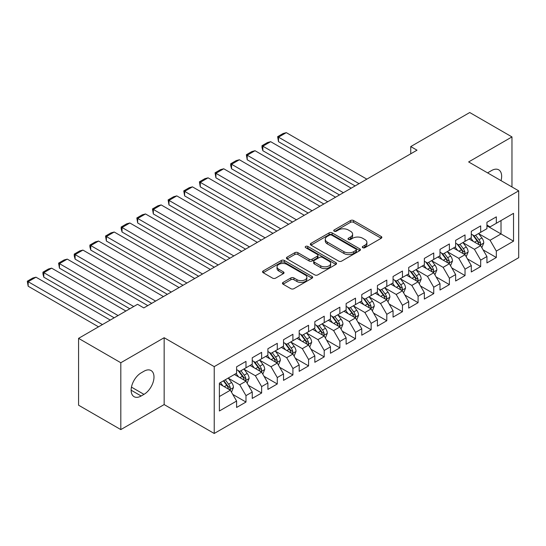 <?xml version="1.0" encoding="UTF-8"?>
<svg xmlns="http://www.w3.org/2000/svg" width="546" height="546" viewBox="0 0 546 546"><rect width="100%" height="100%" fill="white"/><g stroke="black" fill="none" stroke-linecap="round" stroke-linejoin="round"><path stroke-width="0.82" d="M362.749 247.686A1.522 0.88 0 0 0 364.899 247.686L381.217 238.268A2.17 1.256 0 0 0 381.852 237.38A2.17 1.256 0 0 0 381.217 236.493L353.576 220.536A2.17 1.256 0 0 0 350.505 220.536L334.186 229.955A1.522 0.88 0 0 0 333.743 230.576A1.522 0.88 0 0 0 334.186 231.197A1.522 0.88 0 0 0 336.336 231.197L338.445 229.975A6.948 4.013 0 0 1 348.28 229.975L350.58 231.306A6.948 4.013 0 0 1 352.614 234.145A6.948 4.013 0 0 1 350.58 236.978L348.471 238.199A1.522 0.88 0 0 0 348.02 238.82A1.522 0.88 0 0 0 348.471 239.441A1.522 0.88 0 0 0 350.621 239.441L352.73 238.22A6.948 4.013 0 0 1 362.558 238.22L364.865 239.551A6.948 4.013 0 0 1 366.898 242.39A6.948 4.013 0 0 1 364.865 245.229L362.749 246.444A1.522 0.88 0 0 0 362.305 247.065A1.522 0.88 0 0 0 362.749 247.686L362.749 246.444M283.081 282.425A2.17 1.256 0 0 0 282.446 283.313A2.17 1.256 0 0 0 283.081 284.193L290.841 288.677A2.17 1.256 0 0 0 293.912 288.677L312.032 278.214A2.17 1.256 0 0 0 312.667 277.327A2.17 1.256 0 0 0 312.032 276.44L284.391 260.476A2.17 1.256 0 0 0 281.32 260.476L263.192 270.939A2.17 1.256 0 0 0 262.558 271.826A2.17 1.256 0 0 0 263.192 272.713L272.563 278.126A2.17 1.256 0 0 0 275.634 278.126L283.388 273.642A2.17 1.256 0 0 0 284.029 272.761A2.17 1.256 0 0 0 283.388 271.874L278.747 269.192A5.808 3.351 0 0 1 277.04 266.817A5.808 3.351 0 0 1 280.63 263.718A5.808 3.351 0 0 1 286.964 264.448L305.159 274.952A5.808 3.351 0 0 1 306.859 277.327A5.808 3.351 0 0 1 303.276 280.426A5.808 3.351 0 0 1 296.942 279.695L293.912 277.948A2.17 1.256 0 0 0 290.841 277.948L283.081 282.425L283.081 284.193M120.816 362.742L120.816 429.593L164.155 404.572L164.155 337.721L120.816 362.742L78.569 338.356L137.558 304.299L143.816 307.91L417.001 150.191L410.742 146.581L410.742 153.808M164.155 337.721L214.223 366.632L518.7 190.841L518.7 257.692L214.223 433.476L214.223 366.632M511.971 186.957L511.971 136.916L468.632 161.937L518.7 190.841M511.971 136.916L469.731 112.524L410.742 146.581M338.602 261.097A2.17 1.256 0 0 0 341.673 261.097L359.794 250.634A2.17 1.256 0 0 0 360.428 249.747A2.17 1.256 0 0 0 359.794 248.86L332.152 232.903A2.17 1.256 0 0 0 329.081 232.903L310.961 243.366A2.17 1.256 0 0 0 310.319 244.253A2.17 1.256 0 0 0 310.961 245.14L338.602 261.097M306.265 248.014A1.522 0.88 0 0 1 307.808 248.232L307.808 246.423L335.913 262.653A2.17 1.256 0 0 1 336.548 263.534A2.17 1.256 0 0 1 335.913 264.421L317.792 274.884A2.17 1.256 0 0 1 314.721 274.884L287.073 258.927L287.073 257.152A2.17 1.256 0 0 0 286.438 258.04A2.17 1.256 0 0 0 287.073 258.927M287.073 257.152L294.833 252.675A2.17 1.256 0 0 1 297.904 252.675L309.111 259.145A2.17 1.256 0 0 0 312.189 259.145L317.328 256.176A2.17 1.256 0 0 0 317.97 255.289A2.17 1.256 0 0 0 317.328 254.402L305.658 247.666A1.522 0.88 0 0 1 305.214 247.045A1.522 0.88 0 0 1 306.149 246.232A1.522 0.88 0 0 1 307.808 246.423M486.936 225.798L501.016 233.934L501.016 220.564L513.533 213.336L496.328 223.273L496.328 216.858L486.936 222.277L486.936 228.692L480.678 232.303L480.678 225.894L471.294 231.313L471.294 237.722L465.035 241.339L465.035 234.923L455.644 240.342L455.644 246.758L449.385 250.368L449.385 243.96L440.001 249.379L440.001 255.794L433.742 259.405L433.742 252.989L424.351 258.408L424.351 264.824L418.093 268.441L418.093 262.025L408.708 267.444L408.708 273.86L402.45 277.47L402.45 271.055L393.059 276.481L393.059 282.889L386.8 286.507L386.8 280.091L377.416 285.51L377.416 291.926L371.157 295.536L371.157 289.121L361.766 294.547L361.766 300.955L355.507 304.572L355.507 298.157L346.123 303.576L346.123 309.991L339.865 313.602L339.865 307.193L330.473 312.612L330.473 319.021L324.215 322.638L324.215 316.223L314.83 321.642L314.83 328.057L308.572 331.668L308.572 325.259L299.181 330.678L299.181 337.094L292.922 340.704L292.922 334.288L283.538 339.708L283.538 346.123L277.279 349.74L277.279 343.325L267.895 348.744L267.895 355.159L261.636 358.77L261.636 352.354L252.245 357.773L252.245 364.189L245.987 367.806L245.987 361.391L236.602 366.81L236.602 373.225L219.39 383.162L219.39 410.981L236.602 401.044L230.344 390.206L219.39 383.886M513.533 213.336L513.533 241.161L496.328 251.092L490.069 240.254L478.726 233.708M483.108 249.877L496.328 257.507L496.328 251.092M496.328 257.507L486.936 262.926L486.936 256.518L480.678 260.128L474.419 249.29L463.076 242.738M467.458 258.906L480.678 266.544L480.678 260.128M480.678 266.544L471.294 271.963L471.294 265.547L465.035 269.164L458.777 258.319L447.433 251.774M451.815 267.943L465.035 275.573L465.035 269.164M465.035 275.573L455.644 280.992L455.644 274.583L449.385 278.194L443.127 267.356L431.784 260.804M436.165 276.972L449.385 284.609L449.385 278.194M449.385 284.609L440.001 290.028L440.001 283.613L433.742 287.23L427.484 276.385L416.141 269.84M420.522 286.008L433.742 293.639L433.742 287.23M433.742 293.639L424.351 299.058L424.351 292.649L418.093 296.26L411.834 285.421L400.491 278.87M404.873 295.045L418.093 302.675L418.093 296.26M418.093 302.675L408.708 308.094L408.708 301.679L402.45 305.296L396.191 294.451L384.848 287.906M389.23 304.074L402.45 311.705L402.45 305.296M402.45 311.705L393.059 317.13L393.059 310.715L386.8 314.325L380.542 303.487L369.198 296.935M373.58 313.111L386.8 320.741L386.8 314.325M386.8 320.741L377.416 326.16L377.416 319.744L371.157 323.362L364.899 312.524L353.555 305.972M357.937 322.14L371.157 329.777L371.157 323.362M371.157 329.777L361.766 335.196L361.766 328.781L355.507 332.391L349.249 321.553L337.906 315.008M342.287 331.176L355.507 338.807L355.507 332.391M355.507 338.807L346.123 344.226L346.123 337.817L339.865 341.427L333.606 330.589L322.263 324.037M326.644 340.206L339.865 347.843L339.865 341.427M339.865 347.843L330.473 353.262L330.473 346.846L324.215 350.457L317.956 339.619L306.613 333.074M310.995 349.242L324.215 356.872L324.215 350.457M324.215 356.872L314.83 362.291L314.83 355.883L308.572 359.493L302.313 348.655L290.97 342.103M295.352 358.272L308.572 365.909L308.572 359.493M308.572 365.909L299.181 371.328L299.181 364.912L292.922 368.53L286.664 357.685L275.32 351.139M279.702 367.308L292.922 374.938L292.922 368.53M292.922 374.938L283.538 380.357L283.538 373.949L277.279 377.559L271.021 366.721L259.678 360.169M264.059 376.337L277.279 383.975L277.279 377.559M277.279 383.975L267.895 389.394L267.895 382.978L261.636 386.595L255.378 375.75L244.028 369.205M248.41 385.374L261.636 393.004L261.636 386.595M261.636 393.004L252.245 398.43L252.245 392.014L245.987 395.625L239.728 384.787L228.385 378.235M232.767 394.41L245.987 402.04L245.987 395.625M245.987 402.04L236.602 407.459L236.602 401.044M236.602 369.608L239.728 371.417L245.987 367.806M219.39 396.532L230.344 390.206M252.245 360.578L255.378 362.387L261.636 358.77M239.728 384.787L245.987 381.176L234.411 374.488M252.245 392.014L245.987 381.176M267.895 351.542L271.021 353.351L277.279 349.74M255.378 375.75L261.636 372.14L250.054 365.458M267.895 382.978L261.636 372.14M283.538 342.513L286.664 344.314L292.922 340.704M271.021 366.721L277.279 363.104L265.704 356.422M283.538 373.949L277.279 363.104M299.181 333.476L302.313 335.285L308.572 331.668M286.664 357.685L292.922 354.074L281.347 347.386M299.181 364.912L292.922 354.074M314.83 324.447L317.956 326.249L324.215 322.638M302.313 348.655L308.572 345.038L296.99 338.356M314.83 355.883L308.572 345.038M330.473 315.411L333.606 317.219L339.865 313.602M317.956 339.619L324.215 336.008L312.64 329.32M330.473 346.846L324.215 336.008M346.123 306.381L349.249 308.183L355.507 304.572M333.606 330.589L339.865 326.972L328.282 320.29M346.123 337.817L339.865 326.972M361.766 297.345L364.899 299.153L371.157 295.536M349.249 321.553L355.507 317.943L343.932 311.254M361.766 328.781L355.507 317.943M377.416 288.308L380.542 290.117L386.8 286.507M364.899 312.524L371.157 308.906L359.575 302.225M377.416 319.744L371.157 308.906M393.059 279.279L396.191 281.088L402.45 277.47M380.542 303.487L386.8 299.877L375.225 293.188M393.059 310.715L386.8 299.877M408.708 270.243L411.834 272.051L418.093 268.441M396.191 294.451L402.45 290.841L390.868 284.159M408.708 301.679L402.45 290.841M424.351 261.213L427.484 263.015L433.742 259.405M411.834 285.421L418.093 281.804L406.517 275.123M424.351 292.649L418.093 281.804M440.001 252.177L443.127 253.986L449.385 250.368M427.484 276.385L433.742 272.775L422.16 266.086M440.001 283.613L433.742 272.775M455.644 243.147L458.777 244.949L465.035 241.339M443.127 267.356L449.385 263.738L437.81 257.057M455.644 274.583L449.385 263.738M471.294 234.111L474.419 235.92L480.678 232.303M458.777 258.319L465.035 254.709L453.453 248.02M471.294 265.547L465.035 254.709M486.936 225.082L490.069 226.883L496.328 223.273M474.419 249.29L480.678 245.673L469.103 238.991M486.936 256.518L480.678 245.673M78.569 338.356L78.569 405.2L120.816 429.593M164.155 404.572L214.223 433.476M490.069 240.254L501.016 233.934L513.533 241.161M501.03 180.644A14.162 8.176 120 0 0 498.71 169.82A14.162 8.176 120 0 0 491.632 170.516L488.813 172.147A14.162 8.176 120 0 0 487.633 172.905M141.155 372.863A14.162 8.176 120 0 0 131.907 385.339A14.162 8.176 120 0 0 134.077 396.689A14.162 8.176 120 0 0 141.155 395.987L143.973 394.362A14.162 8.176 120 0 0 153.228 381.886A14.162 8.176 120 0 0 151.051 370.536A14.162 8.176 120 0 0 143.973 371.239L141.155 372.863M363.356 247.904L364.865 247.031A6.948 4.013 0 0 0 366.898 244.198L366.898 242.39M352.614 234.145L352.614 235.947A6.948 4.013 0 0 1 350.58 238.786L349.078 239.653M381.19 238.281L353.576 222.338A2.17 1.256 0 0 0 350.505 222.338L334.794 231.408M359.794 248.86L359.794 250.634L332.152 234.712A2.17 1.256 0 0 0 329.081 234.712L310.988 245.154M355.958 250.368A1.522 0.88 0 0 0 356.402 249.747A1.522 0.88 0 0 0 355.958 249.126L331.688 235.121A1.522 0.88 0 0 0 329.538 235.121L327.313 236.404A6.948 4.013 0 0 0 325.28 239.244A6.948 4.013 0 0 0 327.313 242.076L343.898 251.658A6.948 4.013 0 0 0 353.726 251.658L355.958 250.368L355.958 252.177A1.522 0.88 0 0 0 356.402 251.556L356.402 249.747M325.28 239.244L325.28 241.045A6.948 4.013 0 0 0 327.313 243.885L327.313 242.076M355.958 252.177L353.726 253.46A6.948 4.013 0 0 1 343.898 253.46L327.313 243.885M287.107 258.94L294.833 254.484L294.833 252.675M317.97 255.289L317.97 257.098A2.17 1.256 0 0 1 317.328 257.985L312.189 260.954A2.17 1.256 0 0 1 309.111 260.954L297.904 254.484A2.17 1.256 0 0 0 294.833 254.484M307.808 248.232L335.886 264.441M320.748 265.861A5.808 3.351 0 0 0 327.081 266.591A5.808 3.351 0 0 0 330.664 263.493A5.808 3.351 0 0 0 328.965 261.118L322.55 257.419A2.17 1.256 0 0 0 319.478 257.419L314.339 260.387A2.17 1.256 0 0 0 313.697 261.275A2.17 1.256 0 0 0 314.339 262.162L320.748 265.861L320.748 267.67A5.808 3.351 0 0 0 327.081 268.4A5.808 3.351 0 0 0 330.664 265.301L330.664 263.493M313.697 261.275L313.697 263.083A2.17 1.256 0 0 0 314.339 263.971L314.339 262.162M320.748 267.67L314.339 263.971M306.859 277.327L306.859 279.129A5.808 3.351 0 0 1 303.276 282.227A5.808 3.351 0 0 1 296.942 281.504L293.912 279.75A2.17 1.256 0 0 0 290.841 279.75L283.115 284.213M277.04 266.817L277.04 268.625A5.808 3.351 0 0 0 278.747 270.993L278.747 269.192M283.388 271.874L283.388 273.642L278.747 270.993M312.005 278.228L284.391 262.285A2.17 1.256 0 0 0 281.32 262.285L263.227 272.734M481.838 247.679L483.776 242.95A5.863 3.385 -120 0 0 481.906 237.954L478.583 233.517M359.029 183.661L278.501 137.169L286.322 132.651L366.851 179.143M473.286 241.407L470.761 238.036M278.501 141.687L277.641 136.671L278.501 137.169L278.501 141.687L355.118 185.92M469.58 239.264L469.287 238.882M479.572 245.038L480.48 244.219L480.61 243.195A5.863 3.385 -120 0 0 478.931 239.667L475.607 235.23M473.71 235.51L477.818 240.991A2.989 1.727 60 0 1 478.357 241.898L480.61 243.195M472.679 234.916L477.054 240.752A5.863 3.385 60 0 1 478.733 244.28L478.856 244.622M277.641 136.671L283.115 133.511L286.322 132.651M466.188 256.716L468.134 251.979A5.863 3.385 -120 0 0 466.257 246.983L462.933 242.547M343.386 192.697L262.851 146.198L270.68 141.687L351.208 188.179M457.637 250.437L455.111 247.065M262.851 150.716L261.991 147.509L261.991 145.707L262.851 146.198L262.851 150.716L339.475 194.949M453.931 248.3L453.644 247.911M463.929 254.067L464.837 253.255L464.967 252.232A5.863 3.385 -120 0 0 463.288 248.703L459.964 244.267M458.067 244.54L462.169 250.02A2.989 1.727 60 0 1 462.715 250.928L464.967 252.232M457.036 243.946L461.411 249.788A5.863 3.385 60 0 1 463.09 253.317L463.206 253.651M261.991 145.707L267.472 142.54L270.68 141.687M450.546 265.745L452.484 261.015A5.863 3.385 -120 0 0 450.614 256.019L447.29 251.583M327.736 201.727L247.208 155.235L255.03 150.716L335.558 197.208M441.994 259.473L439.469 256.101M247.208 159.753L246.348 154.736L247.208 155.235L247.208 159.753L323.826 203.986M438.288 257.33L437.994 256.948M448.28 263.104L449.194 262.285L449.317 261.261A5.863 3.385 -120 0 0 447.638 257.739L444.314 253.296M442.417 253.576L446.526 259.057A2.989 1.727 60 0 1 447.065 259.964L449.317 261.261M441.386 252.982L445.761 258.818A5.863 3.385 60 0 1 447.44 262.346L447.563 262.687M246.348 154.736L251.822 151.576L255.03 150.716M434.896 274.781L436.841 270.045A5.863 3.385 -120 0 0 434.964 265.056L431.64 260.613M312.094 210.763L231.559 164.264L239.387 159.753L319.915 206.245M426.344 268.502L423.819 265.131M231.559 168.782L230.699 165.575L230.699 163.773L231.559 164.264L231.559 168.782L308.183 213.022M422.638 266.366L422.351 265.984M432.637 272.133L433.544 271.321L433.674 270.297A5.863 3.385 -120 0 0 431.995 266.769L428.671 262.333M426.774 262.606L430.876 268.086A2.989 1.727 60 0 1 431.422 268.994L433.674 270.297M425.743 262.012L430.118 267.854A5.863 3.385 60 0 1 431.797 271.382L431.913 271.717M230.699 163.773L236.179 160.606L239.387 159.753M419.253 283.811L421.191 279.081A5.863 3.385 -120 0 0 419.321 274.085L415.997 269.649M296.444 219.792L215.916 173.3L223.737 168.782L304.265 215.274M410.701 277.539L408.176 274.167M215.916 177.819L215.056 172.802L215.916 173.3L215.916 177.819L292.533 222.051M406.995 275.396L406.709 275.013M416.987 281.17L417.902 280.351L418.024 279.327A5.863 3.385 -120 0 0 416.345 275.805L413.022 271.369M411.124 271.642L415.233 277.122A2.989 1.727 60 0 1 415.772 278.03L418.024 279.327M410.094 271.048L414.469 276.883A5.863 3.385 60 0 1 416.148 280.412L416.27 280.753M215.056 172.802L220.529 169.642L223.737 168.782M403.61 292.847L405.548 288.111A5.863 3.385 -120 0 0 403.678 283.121L400.348 278.685M280.801 228.829L200.266 182.337L208.094 177.819L288.622 224.31M395.051 286.575L392.526 283.197M200.266 186.848L199.406 181.838L200.266 182.337L200.266 186.848L276.89 231.088M391.345 284.432L391.059 284.05M401.344 290.206L402.252 289.387L402.382 288.363A5.863 3.385 -120 0 0 400.703 284.835L397.379 280.398M395.481 280.678L399.583 286.159A2.989 1.727 60 0 1 400.129 287.06L402.382 288.363M394.451 280.078L398.826 285.92A5.863 3.385 60 0 1 400.505 289.448L400.621 289.783M199.406 181.838L204.886 178.672L208.094 177.819M387.96 301.877L389.899 297.147A5.863 3.385 -120 0 0 388.029 292.151L384.705 287.715M265.151 237.858L184.623 191.366L192.445 186.848L272.973 233.347M379.409 295.604L376.883 292.233M184.623 195.884L183.763 190.868L184.623 191.366L184.623 195.884L261.241 240.117M375.703 293.461L375.416 293.079M385.694 299.235L386.609 298.416L386.732 297.393A5.863 3.385 -120 0 0 385.053 293.871L381.729 289.435M379.832 289.708L383.94 295.188A2.989 1.727 60 0 1 384.48 296.096L386.732 297.393M378.801 289.114L383.176 294.956A5.863 3.385 60 0 1 384.855 298.478L384.978 298.819M183.763 190.868L189.237 187.708L192.445 186.848M372.317 310.913L374.256 306.176A5.863 3.385 -120 0 0 372.386 301.187L369.062 296.751M249.508 246.894L168.973 200.402L176.802 195.884L257.33 242.376M363.759 304.641L361.234 301.262M168.973 204.914L168.113 199.904L168.973 200.402L168.973 204.914L245.598 249.153M360.053 302.498L359.766 302.115M370.052 308.272L370.959 307.453L371.089 306.429A5.863 3.385 -120 0 0 369.41 302.9L366.086 298.464M364.189 298.744L368.291 304.224A2.989 1.727 60 0 1 368.837 305.132L371.089 306.429M363.158 298.143L367.533 303.986A5.863 3.385 60 0 1 369.212 307.514L369.328 307.855M168.113 199.904L173.594 196.744L176.802 195.884M356.668 319.949L358.606 315.213A5.863 3.385 -120 0 0 356.736 310.217L353.412 305.78M233.859 255.924L153.33 209.432L161.152 204.914L241.687 251.413M348.116 313.67L345.591 310.299M153.33 213.95L152.471 208.934L153.33 209.432L153.33 213.95L229.948 258.183M344.41 311.534L344.123 311.145M354.409 317.301L355.316 316.482L355.439 315.465A5.863 3.385 -120 0 0 353.76 311.937L350.436 307.5M348.546 307.773L352.648 313.254A2.989 1.727 60 0 1 353.194 314.162L355.439 315.465M347.509 307.18L351.883 313.022A5.863 3.385 60 0 1 353.562 316.543L353.685 316.885M152.471 208.934L157.944 205.774L161.152 204.914M341.025 328.979L342.963 324.242A5.863 3.385 -120 0 0 341.093 319.253L337.769 314.817M218.216 264.96L137.681 218.468L145.509 213.95L226.037 260.442M332.473 322.706L329.941 319.335M137.681 222.986L136.821 217.97L137.681 218.468L137.681 222.986L214.305 267.219M328.76 320.563L328.474 320.181M338.759 326.337L339.667 325.518L339.796 324.495A5.863 3.385 -120 0 0 338.117 320.966L334.794 316.53M332.896 316.81L337.005 322.29A2.989 1.727 60 0 1 337.544 323.198L339.796 324.495M331.866 316.216L336.24 322.051A5.863 3.385 60 0 1 337.919 325.58L338.035 325.921M136.821 217.97L142.301 214.81L145.509 213.95M325.375 338.015L327.313 333.278A5.863 3.385 -120 0 0 325.443 328.282L322.12 323.846M202.566 273.996L122.038 227.498L129.859 222.986L210.394 269.478M316.823 331.736L314.298 328.364M122.038 232.016L121.178 228.808L121.178 227.006L122.038 227.498L122.038 232.016L198.655 276.249M313.117 329.6L312.831 329.211M323.116 335.367L324.024 334.555L324.147 333.531A5.863 3.385 -120 0 0 322.474 330.002L319.151 325.566M317.253 325.839L321.355 331.32A2.989 1.727 60 0 1 321.901 332.227L324.147 333.531M316.216 325.245L320.591 331.088A5.863 3.385 60 0 1 322.27 334.609L322.393 334.951M121.178 227.006L126.652 223.84L129.859 222.986M309.732 347.044L311.67 342.315A5.863 3.385 -120 0 0 309.8 337.319L306.477 332.883M186.923 283.026L106.388 236.534L114.216 232.016L194.745 278.508M301.18 340.772L298.648 337.401M106.388 241.052L105.528 236.036L106.388 236.534L106.388 241.052L183.012 285.285M297.468 338.629L297.181 338.247M307.466 344.403L308.374 343.584L308.504 342.56A5.863 3.385 -120 0 0 306.825 339.032L303.501 334.596M301.604 334.875L305.712 340.356A2.989 1.727 60 0 1 306.251 341.264L308.504 342.56M300.573 334.282L304.948 340.117A5.863 3.385 60 0 1 306.627 343.646L306.743 343.987M105.528 236.036L111.009 232.876L114.216 232.016M294.082 356.081L296.021 351.344A5.863 3.385 -120 0 0 294.151 346.355L290.827 341.912M171.273 292.062L90.745 245.564L98.567 241.052L179.102 287.544M285.531 349.802L283.005 346.43M90.745 250.082L89.885 246.874L89.885 245.072L90.745 245.564L90.745 250.082L167.363 294.321M281.825 347.666L281.538 347.276M291.823 353.433L292.731 352.62L292.854 351.597A5.863 3.385 -120 0 0 291.182 348.068L287.858 343.632M285.961 343.905L290.062 349.385A2.989 1.727 60 0 1 290.608 350.293L292.854 351.597M284.923 343.311L289.298 349.153A5.863 3.385 60 0 1 290.977 352.682L291.1 353.016M89.885 245.072L95.359 241.905L98.567 241.052M278.44 365.11L280.378 360.38A5.863 3.385 -120 0 0 278.508 355.385L275.184 350.948M155.63 301.092L75.102 254.6L82.924 250.082L163.452 296.574M269.888 358.838L267.356 355.466M75.102 259.118L74.236 255.91L74.236 254.102L75.102 254.6L75.102 259.118L151.72 303.351M266.175 356.695L265.888 356.313M276.174 362.469L277.081 361.65L277.211 360.626A5.863 3.385 -120 0 0 275.532 357.104L272.208 352.661M270.311 352.941L274.42 358.422A2.989 1.727 60 0 1 274.959 359.329L277.211 360.626M269.28 352.347L273.655 358.183A5.863 3.385 60 0 1 275.334 361.711L275.45 362.053M74.236 254.102L79.716 250.942L82.924 250.082M262.79 374.147L264.728 369.41A5.863 3.385 -120 0 0 262.858 364.421L259.534 359.985M133.722 306.511L59.453 263.636L67.274 259.118L147.809 305.61M254.238 367.874L251.713 364.496M59.453 268.147L58.593 263.138L59.453 263.636L59.453 268.147L129.811 308.77M250.532 365.731L250.245 365.349M260.531 371.505L261.438 370.686L261.568 369.662A5.863 3.385 -120 0 0 259.889 366.134L256.565 361.698M254.668 361.978L258.77 367.451A2.989 1.727 60 0 1 259.316 368.359L261.568 369.662M253.631 361.377L258.005 367.219A5.863 3.385 60 0 1 259.684 370.748L259.807 371.082M58.593 263.138L64.066 259.971L67.274 259.118M247.147 383.176L249.085 378.446A5.863 3.385 -120 0 0 247.215 373.45L243.891 369.014M118.079 315.547L43.81 272.666L51.631 268.147L125.901 311.029M238.595 376.904L236.063 373.532M43.81 277.184L42.943 273.976L42.943 272.167L43.81 272.666L43.81 277.184L114.169 317.806M234.882 374.761L234.596 374.379M244.881 380.535L245.789 379.716L245.918 378.692A5.863 3.385 -120 0 0 244.239 375.17L240.916 370.734M239.018 371.007L243.127 376.487A2.989 1.727 60 0 1 243.666 377.395L245.918 378.692M237.988 370.413L242.363 376.255A5.863 3.385 60 0 1 244.042 379.777L244.158 380.118M42.943 272.167L48.423 269.007L51.631 268.147M231.497 392.212L233.435 387.476A5.863 3.385 -120 0 0 231.565 382.487L228.242 378.05M102.43 324.577L28.16 281.702L35.981 277.184L110.258 320.065M222.945 385.94L220.42 382.562M28.16 286.213L27.3 281.204L28.16 281.702L28.16 286.213L98.519 326.836M229.238 389.571L230.146 388.752L230.275 387.728A5.863 3.385 -120 0 0 228.597 384.2L225.273 379.763M223.799 380.61L227.477 385.524A2.989 1.727 60 0 1 228.023 386.432L230.275 387.728M223.396 380.849L226.72 385.285A5.863 3.385 60 0 1 228.392 388.813L228.515 389.155M27.3 281.204L32.774 278.044L35.981 277.184M364.865 247.031L364.865 245.229M348.471 239.441L348.471 238.199M350.58 238.786L350.58 236.978M334.186 231.197L334.186 229.955M350.505 222.338L350.505 220.536M353.576 222.338L353.576 220.536M381.217 238.268L381.217 236.493M310.961 245.14L310.961 243.366M329.081 234.712L329.081 232.903M332.152 234.712L332.152 232.903M343.898 253.46L343.898 251.658M353.726 253.46L353.726 251.658M297.904 254.484L297.904 252.675M309.111 260.954L309.111 259.145M312.189 260.954L312.189 259.145M317.328 257.985L317.328 256.176M335.913 264.421L335.913 262.653M290.841 279.75L290.841 277.948M293.912 279.75L293.912 277.948M296.942 281.504L296.942 279.695M263.192 272.713L263.192 270.939M281.32 262.285L281.32 260.476M284.391 262.285L284.391 260.476M312.032 278.214L312.032 276.44M131.142 390.206L141.155 395.987M131.463 387.134L143.973 394.362M479.948 245.25L483.736 243.059M478.931 239.667L481.906 237.954M474.604 242.165L477.054 240.752M464.298 254.286L468.093 252.095M463.288 248.703L466.257 246.983M458.961 251.201L461.411 249.788M448.655 263.315L452.443 261.125M447.638 257.739L450.614 256.019M443.311 260.237L445.761 258.818M433.005 272.352L436.8 270.161M431.995 266.769L434.964 265.056M427.668 269.267L430.118 267.854M417.362 281.381L421.157 279.19M416.345 275.805L419.321 274.085M412.018 278.303L414.469 276.883M401.713 290.417L405.507 288.227M400.703 284.835L403.678 283.121M396.376 287.332L398.826 285.92M386.07 299.447L389.864 297.256M385.053 293.871L388.029 292.151M380.726 296.369L383.176 294.956M370.42 308.483L374.215 306.292M369.41 302.9L372.386 301.187M365.083 305.398L367.533 303.986M354.777 317.513L358.572 315.329M353.76 311.937L356.736 310.217M349.433 314.435L351.883 313.022M339.127 326.549L342.922 324.358M338.117 320.966L341.093 319.253M333.79 323.464L336.24 322.051M323.485 335.585L327.279 333.394M322.474 330.002L325.443 328.282M318.141 332.5L320.591 331.088M307.835 344.615L311.63 342.424M306.825 339.032L309.8 337.319M302.498 341.537L304.948 340.117M292.192 353.651L295.987 351.46M291.182 348.068L294.151 346.355M286.855 350.566L289.298 349.153M276.542 362.68L280.337 360.49M275.532 357.104L278.508 355.385M271.205 359.602L273.655 358.183M260.899 371.717L264.694 369.526M259.889 366.134L262.858 364.421M255.562 368.632L258.005 367.219M245.25 380.746L249.044 378.555M244.239 375.17L247.215 373.45M239.912 377.668L242.363 376.255M229.607 389.783L233.401 387.592M228.597 384.2L231.565 382.487M224.27 386.698L226.72 385.285"/></g></svg>

